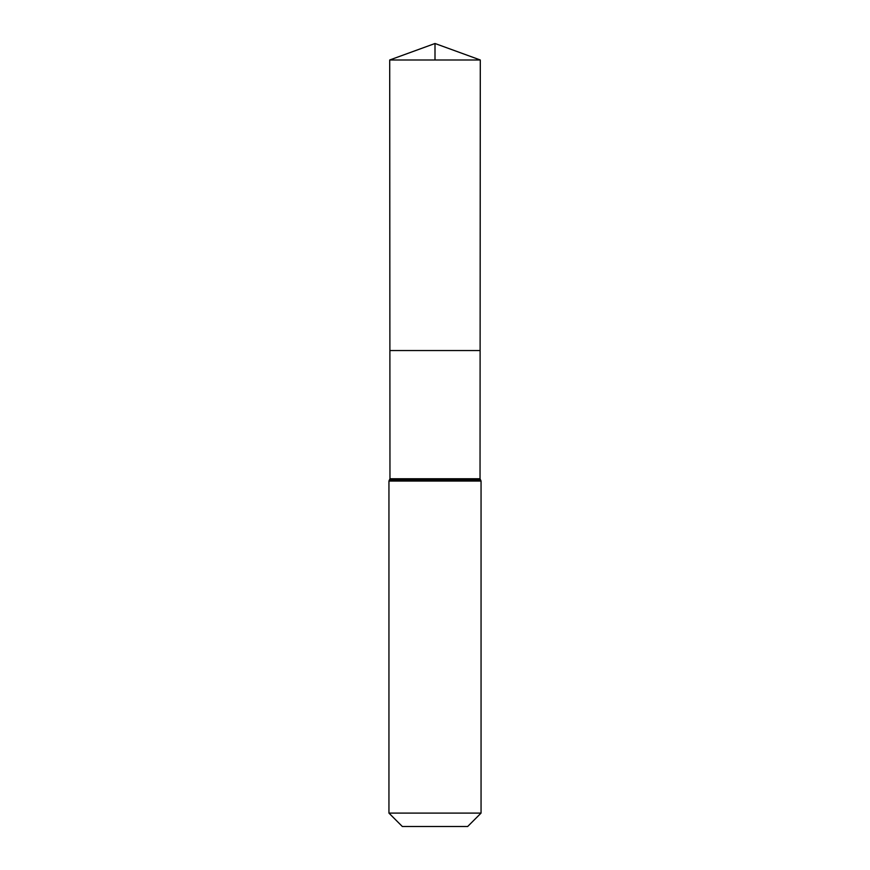 <?xml version="1.0" encoding="UTF-8"?>
<svg xmlns="http://www.w3.org/2000/svg" width="870" height="870" viewBox="0 0 870 870"><rect width="100%" height="100%" fill="white"/><g stroke="black" fill="none" stroke-linecap="round" stroke-linejoin="round"><path stroke-width="1.3" d="M389.967 478.761L389.89 350.556L480.109 350.556L389.89 350.556L389.706 59.986L480.294 59.986L480.033 478.761L389.967 478.761L389.423 479.935L480.577 479.935L481.056 481.056L388.944 481.056L389.423 479.935M480.577 479.935L480.033 478.761M481.056 813.102L388.944 813.102L402.331 826.5L467.668 826.5L481.056 813.102L481.056 481.056M388.944 813.102L388.944 481.056M389.706 59.986L435 43.5L480.294 59.986M435 59.986L435 43.5L389.706 59.986L389.89 350.556L435 350.556M480.512 479.881L389.488 479.881"/></g></svg>
